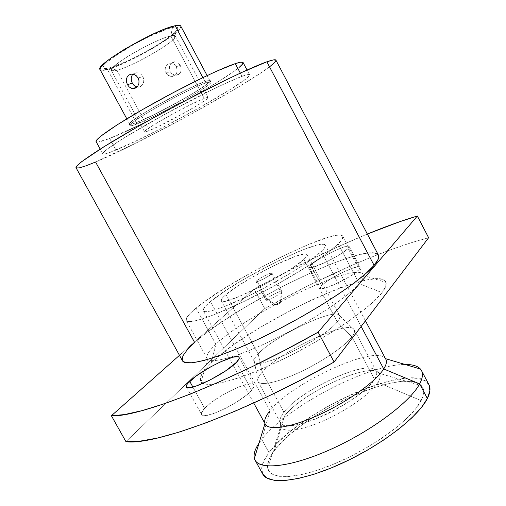 <?xml version="1.0" encoding="UTF-8"?>
<svg xmlns="http://www.w3.org/2000/svg" width="506" height="506" viewBox="0 0 506 506"><rect width="100%" height="100%" fill="white"/><g stroke="black" fill="none" stroke-linecap="round" stroke-linejoin="round"><path stroke-width="0.38" stroke-dasharray="2.53 1.9" d="M266.624 298.901L275.84 304.688L275.625 305.029C276.769 305.004 278.389 304.22 280.482 302.683L281.184 292.525C278.268 295.517 265.707 301.614 265.903 299.957L266.624 298.901L265.928 300.02C266.143 301.424 278.344 295.434 281.184 292.525L271.279 274.1C268.351 276.858 256.162 282.924 256.036 281.69L256.782 280.653L266.624 298.901L256.782 280.653L261.267 277.623L267.32 274.467L271.475 273L271.988 273.234L269.451 275.479L263.677 278.876L258.098 281.393L256.485 281.804L256.03 281.545L256.782 280.653C259.818 277.864 271.779 271.912 271.969 273.113L271.279 274.1L281.184 292.525L281.829 291.456C281.551 290.09 269.571 295.959 266.624 298.901C269.496 296.035 281.121 290.28 281.785 291.399L281.184 292.525L280.482 302.683L277.13 304.694L275.618 304.998L278.218 303.145L280.672 302.31C279.407 302.443 277.794 303.233 275.84 304.688L266.624 298.901M385.825 359.247C378.425 342.916 291.696 382.359 270.021 410.745L210.502 301.57C236.062 279.565 322.113 236.808 325.276 245.125C325.87 246.258 324.548 248.383 321.31 251.488L361.145 326.459L321.31 251.488L307.787 262.038L297.964 268.534L286.605 275.492L261.368 289.476L248.667 295.846L226.043 305.909L217.093 309.185L210.211 311.114L205.613 311.677L203.399 310.899L203.557 308.869L205.986 305.7L210.502 301.57L224.847 291.121L244.303 279.046L277.364 261.298L298.002 251.843L306.87 248.332L320.083 244.455L323.84 244.303L325.383 245.423L324.561 247.839L321.31 251.488C311.702 260.748 282.652 278.907 254.461 292.993C226.233 307.129 204.898 314.277 203.33 310.785C202.64 309.191 205.031 306.117 210.502 301.57L270.021 410.745C291.348 382.865 375.933 343.909 385.445 358.64L385.521 358.665M261.754 439.41L270.021 410.745L261.754 439.41C286.529 406.944 368.026 364.187 405.129 364.484C368.026 364.187 286.529 406.944 261.754 439.41L268.996 452.636L261.754 439.41L259.021 443.155L261.754 439.41M428.911 384.636C415.761 358.912 298.66 410.67 268.996 452.636L263.898 460.795L261.678 467.955L262.734 474.078C260.147 468.765 262.228 461.611 268.996 452.636L276.662 443.8L286.548 434.603L298.262 425.325L311.411 416.255L325.592 407.64L340.393 399.727L355.389 392.738L370.158 386.881L384.256 382.353L397.242 379.329L408.652 377.969L418.038 378.393L424.958 380.683L429.018 384.845M377.906 382.403C371.284 393.124 347.957 409.885 324.542 420.341C301.095 430.865 282.531 433.028 280.628 426.406C279.875 423.826 281.153 420.404 284.461 416.141L274.163 450.871C268.933 457.873 266.788 463.724 267.737 468.404C270.046 480.447 299.204 479.188 337.268 462.636C375.294 446.197 412.428 418.215 421.163 400.619L377.906 382.403C371.606 392.548 350.487 408.121 328.211 418.645C305.928 429.214 286.548 432.921 281.779 428.209C279.325 425.66 280.216 421.637 284.461 416.141C300.254 394.471 363.915 363.865 377.457 371.904C380.929 373.7 381.081 377.204 377.906 382.403L421.163 400.619C424.496 393.984 424.578 389 421.409 385.661C404.073 366.148 300.52 413.326 274.163 450.871L284.461 416.141C301.203 393.01 370.98 360.961 379.253 373.308C380.86 375.338 380.411 378.368 377.906 382.403M303.935 259.344C289.546 273.746 221.166 307.819 221.267 300.76C220.787 299.691 222.349 297.636 225.954 294.587L258.174 353.909C254.853 357.419 253.588 359.994 254.379 361.632C255.941 371.682 324.517 339.026 337.268 321.816L303.935 259.344L337.268 321.816C324.58 338.95 256.314 371.53 254.417 361.695C253.55 360.07 254.803 357.476 258.174 353.909L262.159 372.195C258.402 376.375 257.029 379.494 258.041 381.543C260.381 386.192 278.224 382.403 300.488 371.866C322.727 361.373 344.965 346.11 351.885 336.895L337.268 321.816L351.885 336.895C344.959 346.117 322.708 361.385 300.456 371.878C278.186 382.416 260.35 386.198 258.028 381.53C257.035 379.475 258.408 376.369 262.159 372.195L283.929 412.238C280.4 416.761 279.249 420.265 280.482 422.75C283.347 428.405 301.646 425.641 323.954 415.401C346.243 405.205 368.096 389.443 374.484 379.317L351.885 336.895L374.484 379.317C377.349 374.744 377.501 371.53 374.933 369.684C363.827 360.443 299.641 390.822 283.929 412.238C279.476 417.969 278.819 421.991 281.956 424.306C291.684 434.414 363.15 399.949 374.484 379.317C376.698 375.825 377.299 373.112 376.274 371.17C370.55 357.748 300.564 389.418 283.929 412.238L262.159 372.195C279.919 351.246 349.716 318.603 354.225 329.735C355.06 331.329 354.282 333.72 351.885 336.895C354.276 333.726 355.06 331.341 354.232 329.748C349.772 318.578 279.932 351.234 262.159 372.195L258.174 353.909C274.182 336.009 336.547 306.51 339.659 315.801C340.279 317.11 339.482 319.115 337.268 321.816C339.52 319.065 340.304 317.041 339.621 315.731C336.199 306.655 274.125 336.079 258.174 353.909L225.954 294.587C243.405 279.249 305.226 248.528 307.034 254.581C307.465 255.422 306.434 257.01 303.935 259.344L306.377 256.713L307.129 254.929L306.219 254.044L303.726 254.063L294.581 256.662L273.594 265.84L249.863 278.578L235.986 287.212L225.954 294.587L222.887 297.452L221.337 299.609L221.407 300.943L223.133 301.393L226.505 300.906L237.719 297.136L262.184 285.713L287.446 271.279L294.302 266.77L303.935 259.344M76.077 167.777C77.203 168.953 83.699 167.037 95.577 162.021C147.758 140.428 278.888 67.02 275.934 60.163M378.444 255.125C369.589 239.281 236.492 304.068 194.658 342.505C185 351.075 180.914 357.135 182.407 360.677M251.634 390.259L236.403 362.366L251.634 390.259L245.283 396.021L236.087 402.403L225.524 408.367L215.341 412.915L207.207 415.318L204.329 415.59L202.387 415.236L201.445 414.281L201.527 412.763L204.626 408.342C201.951 411.169 200.926 413.225 201.552 414.509C203.058 420.847 241.843 402.162 251.634 390.259C253.829 387.76 254.632 385.945 254.05 384.819C251.944 378.836 215.543 396.261 204.626 408.342L211.103 402.694L219.952 396.641L229.895 391.043L239.553 386.679L247.56 384.168L252.728 383.915L253.961 384.68L254.202 386.027L251.634 390.259M192.9 387.09L204.626 408.342L192.9 387.09M215.891 344.333C208.782 350.987 205.86 355.737 207.131 358.583L207.827 359.412C212.843 363.997 241.855 355.44 277.807 337.553C313.726 319.722 348.704 296.314 359.279 283.689L338.198 243.854C326.547 255.429 289.122 278.996 252.38 297.389C215.594 315.845 188.162 324.953 186.221 320.469C185.335 318.318 188.618 314.194 196.069 308.091L215.891 344.333L211.166 363.055L204.241 370.632C200.262 375.794 199.187 379.595 201.015 382.036C205.955 388.962 240.401 380.101 284.214 358.615C327.996 337.211 370.367 308.16 382.036 292.62L359.279 283.689C348.704 296.314 313.726 319.722 277.807 337.553C241.855 355.44 212.843 363.997 207.827 359.412L207.624 359.228C205.366 356.566 208.124 351.607 215.891 344.333C248.541 312.487 360.582 258.958 363.352 275.378L363.397 275.643C363.599 277.535 362.226 280.216 359.279 283.689L382.036 292.62L374.421 300.836L363.08 310.545L348.394 321.354L330.975 332.758L311.652 344.181L291.405 355.022L271.292 364.725L252.355 372.802L235.499 378.893L221.47 382.776L210.793 384.377L203.747 383.75L200.427 381.043L200.724 376.508L204.418 370.405L211.166 363.055L220.597 354.757L232.279 345.819L245.777 336.534L260.647 327.167L292.753 309.255L309.096 301.19L325.035 294.037L340.102 288.009L353.833 283.328L365.737 280.191L375.332 278.793L382.144 279.268L385.743 281.728L385.787 286.2L382.036 292.62C385.445 288.161 386.774 284.758 386.034 282.418C379.544 262.652 249.787 324.194 211.166 363.055L215.891 344.333L196.069 308.091C229.718 279.647 337.976 225.834 342.777 236.169C343.517 237.554 341.993 240.122 338.198 243.854L359.279 283.689C362.226 280.216 363.599 277.535 363.397 275.643L363.087 274.606C356.452 260.773 247.889 313.195 215.891 344.333M348.103 248.44C342.208 255.03 309.634 270.912 309.337 267.408L310.684 265.15L321.601 285.631L320.368 288.085C320.924 292.082 353.549 276.453 359.19 269.413L348.103 248.44L359.19 269.413L360.152 267.257C359.14 263.487 327.964 278.414 321.601 285.631L310.684 265.15C317.294 258.357 348.413 243.19 349.165 246.466L348.103 248.44L349.184 246.504L347.224 246.175L342.594 247.459L332.309 251.868L317.743 259.945L312.449 263.639L309.615 266.358L309.286 267.219L309.716 267.687L312.816 267.37L325.921 262.133L337.666 255.834L344.067 251.716L348.103 248.44M239.344 67.228L233.69 71.548L216.226 83.003L180.028 103.958L141.003 124.286L109.657 138.461C101.472 141.655 96.962 142.724 96.121 141.661L98.101 142.041L109.657 138.461L116 150.073C107.917 153.432 103.515 154.691 102.794 153.843C101.32 151.983 123.673 137.252 157.227 118.537C190.724 99.834 227.808 81.472 242.045 76.33L240.325 73.098L242.045 76.33C246.719 74.635 249.237 74.123 249.591 74.799C252.81 79.227 153.457 134.868 116 150.073L109.657 138.461C147.619 124.084 246.877 68.019 243.095 62.523M100.017 69.518C100.675 70.562 103.142 70.517 107.411 69.385L136.297 122.591L136.709 124.046L136.013 122.762C156.227 115.381 213.083 83.256 210.287 80.637C210.009 80.15 208.358 80.429 205.335 81.472C187.403 87.228 124.754 122.578 129.308 124.242C129.707 124.799 131.939 124.312 136.013 122.762L136.709 124.046C132.642 125.602 130.415 126.102 130.023 125.558C125.501 123.957 188.156 88.639 206.056 82.826L205.335 81.472L206.056 82.826L210.717 81.776C216.947 82.623 157.657 116.336 136.709 124.046L136.297 122.591C157.094 115.007 215.904 81.536 209.661 80.644L205.019 81.662L206.056 82.826L205.019 81.662C208.023 80.625 209.661 80.346 209.939 80.833C212.716 83.42 156.329 115.279 136.297 122.591L107.411 69.385C128.739 64.224 184.899 31.258 180.724 26.059M170.794 35.882C155.469 38.848 106.855 67.228 111.314 70.46C111.801 71.238 113.679 71.182 116.968 70.29L149.561 130.44C146.487 131.68 144.83 132.123 144.577 131.775C141.389 130.845 190.174 103.54 204.253 98.442L170.794 35.882L172.476 27.476C162.78 29.493 139.27 40.613 122.129 51.397C104.255 63.123 99.106 68.81 106.684 68.474L109.878 67.798L116.968 70.29L114.255 70.891C107.936 71.213 112.452 66.4 127.803 56.438C142.464 47.286 162.451 37.76 170.794 35.882C175.487 34.863 176.569 35.806 174.032 38.703C167.372 46.634 130.978 66.754 116.968 70.29L109.878 67.798L103.977 68.474L103.022 67.646L103.509 66.033L105.457 63.693L113.489 57.159L133.318 44.781L148.543 36.843L167.992 28.722L172.476 27.476L175.645 27.052L177.404 27.45L177.726 28.627L176.626 30.524L174.184 33.054L165.791 39.557L153.875 47.172L140.124 54.844L126.399 61.542L109.878 67.798C126.373 63.75 168.334 40.537 176.183 31.049C179.168 27.583 177.929 26.394 172.476 27.476L170.794 35.882L204.253 98.442C206.676 97.519 207.985 97.215 208.168 97.531C210.275 99.043 165.064 124.368 149.561 130.44L116.968 70.29C133.635 66.166 178.643 39.847 175.291 36.008C174.912 35.325 173.413 35.281 170.794 35.882M132.091 75.324L133.805 73.579L136.152 72.775L138.745 73.047L141.136 74.376L142.92 76.564L143.793 79.297L143.641 82.13L142.547 84.629L140.725 86.387L138.48 87.14L136.139 86.785L134.065 85.451M131.25 77.747L132.072 75.356M131.32 80.353L131.244 77.797M167.631 74.996L165.962 72.946L170.174 71.669L171.819 73.699L175.158 75.173L178.631 74.445L180.294 72.813L181.167 70.543L181.148 67.956L180.275 65.445L176.126 66.678L177.018 69.214L177.056 71.808L176.208 74.091L174.545 75.729L171.034 76.469L167.631 74.996L169.871 76.223L172.312 76.482L174.545 75.729L176.208 74.091L177.056 71.808L177.018 69.214L176.126 66.678L180.275 65.445L178.7 63.383L176.638 62.099L174.387 61.802L172.242 62.542L170.528 64.199L169.504 66.52L169.371 69.145L170.174 71.669L171.819 73.699L174.02 74.926L176.423 75.185L178.631 74.445L180.294 72.813L181.167 70.543L181.148 67.956L180.275 65.445L178.7 63.383L176.638 62.099L174.387 61.802L172.242 62.542L170.528 64.199L169.504 66.52L169.371 69.145L170.174 71.669L165.962 72.946L165.158 70.397L165.317 67.747L166.36 65.407L168.1 63.731L171.566 63.041L174.538 64.597L176.126 66.678L174.538 64.597L172.495 63.301L170.25 62.991L168.1 63.731L166.36 65.407L165.317 67.747L165.158 70.397L165.962 72.946L167.631 74.996M137.031 87.051L138.48 87.14L140.725 86.387L142.547 84.629L143.641 82.13L143.793 79.297L142.92 76.564L138.113 78L142.92 76.564L141.136 74.376L138.745 73.047L136.152 72.775L132.989 74.205M202.868 77.627L205.019 81.662L202.868 77.627M100.03 69.537L100.985 70.151L103.528 70.182M107.411 69.385L112.477 67.804L125.279 62.605L140.092 55.375L154.925 47.102L172.919 35.148L179.56 29.101L180.775 27.033L180.737 26.084M136.297 122.591C132.262 124.122 130.055 124.609 129.662 124.052C125.153 122.401 187.233 87.374 205.019 81.662C188.068 87.095 128.556 120.39 129.656 123.723C129.428 124.735 131.642 124.356 136.297 122.591M136.709 124.046C132.015 125.836 129.783 126.228 130.023 125.229C128.916 121.94 188.997 88.354 206.056 82.826C209.073 81.77 210.717 81.479 210.989 81.959C213.753 84.508 156.892 116.608 136.709 124.046M136.013 122.762L130.067 124.47L129.27 124.09L132.395 120.826L141.553 114.565L155.45 106.241L187.808 89.119L200.718 83.256L205.335 81.472L210.104 80.486L210.148 81.27L205.746 85.147L196.208 91.459L183.058 99.258L153.4 114.97L136.013 122.762M367.685 253.044L357.717 255.037L345.313 258.781L330.975 264.075L315.213 270.697L281.368 286.991L247.542 305.763L231.786 315.453L217.409 324.997L204.879 334.118L194.658 342.505L95.577 162.021L137.619 142.275L189.111 115.267L237.339 87.747L261.412 72.592L269.584 66.811M274.568 62.599L275.934 60.17M242.045 76.33L247.238 74.711L249.515 74.698L248.933 76.216L245.644 79.119L232.007 88.424L198.934 107.98L159.732 129.125L135.349 141.3L109.163 152.723L104.66 154.02L102.788 153.83L103.749 152.097L107.658 148.815L124.033 137.923L164.988 114.242L210.572 90.473L223.393 84.331L242.045 76.33M204.253 98.442L190.591 104.66L171.698 114.527L154.526 124.419L147.221 129.201L144.558 131.649L146.765 131.478L157.91 126.702L186.638 111.668L201.293 102.958L206.903 99.049L208.061 97.924L208.01 97.43L204.253 98.442M179.466 355.338L254.202 289.021L264.764 308.571L125.943 441.656L264.764 308.571L254.202 289.021C293.088 267.541 330.81 249.218 367.362 234.05L340.633 245.574L319.286 255.486L275.84 277.326L254.202 289.021L179.466 355.338M428.626 237.725C383.833 249.363 321.721 276.934 264.764 308.571L308.116 285.77L351.24 265.631L372.125 256.884L392.188 249.211L411.138 242.766L428.626 237.725M359.19 269.413L355.237 272.829L348.906 277.029L337.179 283.316L326.572 287.604L322.018 288.578L320.779 288.433L320.298 287.87L321.601 285.631L325.668 282.221L331.847 278.167L343.062 272.152L353.409 267.908L358.115 266.788L360.171 267.307L359.19 269.413M182.198 360.202L182.388 360.639M196.069 308.091L190.079 313.461L186.701 317.648L186.189 320.418L188.732 321.595L194.393 321.038L203.077 318.685L214.538 314.555L243.936 301.544L277.377 284.189L308.382 265.821L321.07 257.383L331.126 249.964L338.198 243.854L342.107 239.275L342.853 236.327L340.563 235.056L335.484 235.41L327.932 237.301L306.952 245.119L280.83 257.13L252.861 271.735L226.302 287.218L204.348 301.766L196.069 308.091M421.163 400.619L415.496 409.063L406.729 418.494L395.148 428.493L381.227 438.607L365.598 448.329L349.026 457.177L332.334 464.717L316.339 470.586L301.797 474.539L289.343 476.456L279.457 476.329L272.456 474.248L268.477 470.409L267.535 465.046L269.502 458.43L274.163 450.871L281.241 442.655L290.412 434.085L301.317 425.426L313.587 416.95L326.832 408.899L340.658 401.505L354.668 394.977L368.457 389.525L381.6 385.325L393.674 382.542L404.25 381.322L412.915 381.771L419.259 383.953L422.921 387.874L423.617 393.478L421.163 400.619M270.021 410.745C265.315 416.539 263.727 421.005 265.27 424.161M265.903 299.957L275.625 305.029M256.036 281.69L265.928 300.02M365.44 320.817L325.276 245.125M258.028 381.53L280.482 422.75L280.628 426.406L267.737 468.404M221.267 300.76L254.379 361.632M254.417 361.695L258.041 381.543M354.225 329.735L376.274 371.17L379.253 373.308L421.409 385.661M186.36 387.008L201.552 414.509M207.131 358.583L186.221 320.469M207.624 359.228L201.015 382.036M309.337 267.408L320.368 288.085M249.591 74.799L247.061 70.011M129.308 124.242L130.023 125.558M210.717 81.776L209.661 80.644M111.314 70.46L144.577 131.775M171.034 76.469L175.158 75.173M136.86 87.215L137.246 87.089M114.255 70.891L106.684 68.474M209.939 80.833L207.137 75.584M129.662 124.052L126.823 118.834M174.032 38.703L176.183 31.049M132.857 74.186L137.657 72.801M171.566 63.041L175.715 61.852M175.291 36.008L208.168 97.531M130.023 125.229L129.656 123.723M210.287 80.637L210.989 81.959M102.794 153.843L100.194 149.093M349.165 246.466L360.152 267.257M363.352 275.378L386.034 282.418M363.087 274.606L342.777 236.169M239.085 357.381L254.05 384.819M339.659 315.801L354.232 329.748M307.034 254.581L339.621 315.731M253.708 402.991L203.33 310.785M271.969 273.113L281.829 291.456M281.785 291.399L280.672 302.31"/><path stroke-width="0.76" d="M385.445 358.64C387.153 360.949 386.578 364.39 383.719 368.95L361.145 326.459L383.719 368.95C386.337 364.782 387.039 361.543 385.825 359.247L365.44 320.817M429.018 384.845L429.891 390.834L427.355 398.507C418.462 416.754 380.873 445.754 340.886 463.793C300.88 481.94 268.243 485.146 262.747 474.103L266.763 477.999L274.22 480.314L284.827 480.523L298.255 478.505L313.973 474.261L331.31 467.93L349.418 459.764L367.4 450.157L384.345 439.6L399.411 428.633L411.909 417.798L421.321 407.608L427.355 398.507L419.632 383.896L383.719 368.95L419.632 383.896C423.086 377.318 423.351 372.365 420.435 369.032C417.602 365.939 412.498 364.421 405.129 364.484C413.661 364.415 419.113 366.439 421.485 370.556C423.225 373.833 422.605 378.279 419.632 383.896L427.355 398.507C430.226 392.719 430.745 388.096 428.911 384.636L421.485 370.556M275.934 60.17L273.449 59.904L266.877 61.802L374.098 265.346C378.108 260.609 379.557 257.2 378.444 255.125L275.934 60.163C275.504 59.297 272.481 59.847 266.877 61.802L241.855 72.39L224.19 80.808L182.381 102.174L160.377 114.046L139.182 125.88L103.483 147.025L81.694 161.68L76.918 165.898L76.083 167.79M182.198 360.202L182.919 355.863L187.195 349.861L194.658 342.505L95.577 162.021L85.957 165.835L79.353 167.872L76.223 167.941M236.403 362.366C226.176 373.542 187.416 392.536 186.353 386.989C185.828 385.888 186.948 383.997 189.718 381.322L192.9 387.09L189.718 381.322C201.059 369.911 237.415 352.195 239.085 357.381C239.585 358.349 238.687 360.006 236.403 362.366L239.161 358.444L239.009 357.261L237.864 356.654L232.836 357.198L220.236 361.973L210.249 367.097L196.347 375.901L187.612 383.586L186.442 385.439L186.265 386.793L187.119 387.59L188.972 387.786L195.442 386.337L209.971 380.063L225.499 370.968L236.403 362.366M239.344 67.228L242.532 64.123L243.006 62.402L240.616 62.206L235.309 63.623L240.325 73.098L235.309 63.623L216.448 71.283L203.545 77.304L173.52 92.497L142.705 109.467L116.968 124.957L100.764 136.215L96.969 139.707L96.115 141.648C94.394 139.352 116.525 124.141 150.067 105.286C183.545 86.444 220.825 68.335 235.309 63.623C240.065 62.061 242.665 61.694 243.095 62.523L247.061 70.011M134.065 85.451L132.319 83.18L131.32 80.353M132.072 75.356L131.25 77.747L131.351 80.492L132.319 83.18L133.995 85.387L137.031 87.051M129.15 86.887L127.449 84.66L132.319 83.18L127.449 84.66L126.475 81.947L126.399 79.17L127.265 76.722L128.992 74.958L131.345 74.154L133.932 74.439L136.323 75.786L138.113 78L139.005 80.751L138.878 83.604L137.803 86.109L135.981 87.886L132.458 88.594L129.15 86.887L127.449 84.66L126.475 81.947L126.399 79.17L127.265 76.722L128.992 74.958L131.345 74.154L133.932 74.439L136.323 75.786L138.113 78L139.005 80.751L138.878 83.604L137.803 86.109L135.981 87.886L133.71 88.645L131.332 88.291L129.15 86.887M207.137 75.584L180.724 26.059C180.237 25.173 178.384 25.066 175.165 25.743L202.868 77.627L175.165 25.743L164.222 29.266L149.238 35.875L124.742 49.114L111.175 57.931L106.127 61.77L100.422 67.532L100.03 69.537M103.528 70.182L107.411 69.385M180.737 26.084L178.58 25.3L175.165 25.743C155.968 29.032 94.072 65.28 100.017 69.518L126.823 118.834M132.989 74.205L132.091 75.324M269.584 66.811L274.568 62.599M125.943 441.656C153.052 445.805 244.746 412.864 334.112 362.005L318.122 332.183C228.32 382.878 137.373 417.792 111.396 415.749L125.943 441.656L111.396 415.749L179.466 355.338L111.396 415.749L124.413 414.585L142.078 410.632L164.21 403.788L190.37 394.06L219.876 381.632L251.779 366.831L284.948 350.139L318.122 332.183L334.112 362.005L428.626 237.725L417.342 216.024L428.626 237.725L334.112 362.005L301.038 379.924L267.883 396.407L235.904 410.847L206.239 422.782L179.826 431.903L157.385 438.063L139.359 441.27L125.943 441.656M367.362 234.05C385.692 226.498 402.359 220.489 417.342 216.024L318.122 332.183L417.342 216.024L400.082 221.584L367.362 234.05M182.388 360.639L185.304 362.587L192.375 362.789L203.349 360.651L217.947 356.129L235.644 349.323L255.65 340.487L276.997 330.026L298.565 318.464L319.216 306.415L337.869 294.524L353.637 283.385L365.844 273.525L374.098 265.346L378.248 259.123L378.437 255.113M378.368 254.992L374.725 252.987L367.685 253.044M266.877 61.802C248.794 68.044 197.884 93.091 151.155 119.144C104.362 145.209 73.939 165.348 76.077 167.777L182.407 360.677C185.525 367.723 220.761 357.875 267.788 334.662C314.783 311.525 361.265 280.767 374.098 265.346L266.877 61.802M419.632 383.896C410.429 401.606 372.587 430.283 332.613 448.506C292.62 466.823 260.261 470.624 255.081 460.15C252.949 455.906 254.265 450.239 259.021 443.155C254.91 449.277 253.367 454.369 254.385 458.436C257.156 470.435 288.54 468.107 329.501 449.91C370.43 431.827 410.227 402.08 419.632 383.896M253.708 402.991L265.27 424.161C268.73 431.087 291.703 427.507 320.045 414.395C348.362 401.353 375.971 381.391 383.719 368.95C375.863 381.587 347.464 401.979 318.755 414.99C290.02 428.076 267.408 431.093 264.98 423.509C263.968 420.372 265.65 416.115 270.021 410.745M420.435 369.032L385.521 358.665M132.458 88.594L136.86 87.215M100.194 149.093L96.121 141.661M262.747 474.103L255.081 460.15M254.385 458.436L264.954 423.579"/></g></svg>
